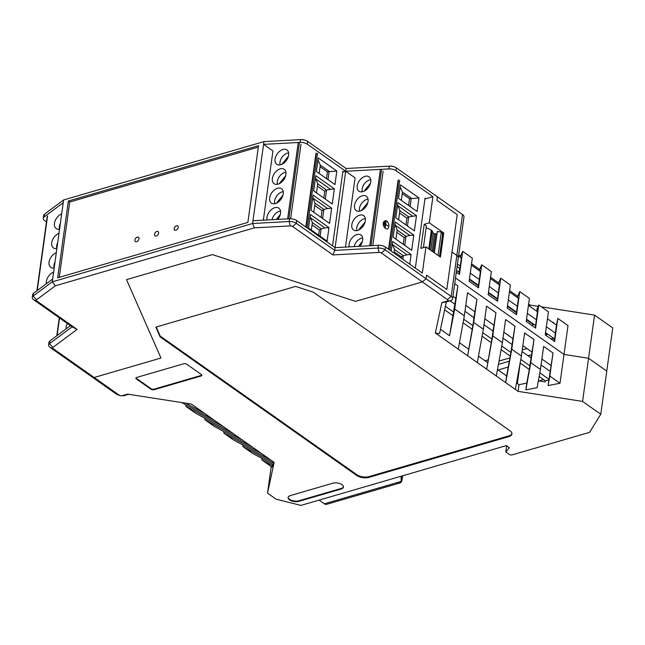 <?xml version="1.0" encoding="UTF-8"?>
<svg xmlns="http://www.w3.org/2000/svg" width="645" height="645" viewBox="0 0 645 645"><rect width="100%" height="100%" fill="white"/><g stroke="black" fill="none" stroke-linecap="round" stroke-linejoin="round"><path stroke-width="0.97" d="M498.134 369.98L508.228 367.037M520.031 363.603L520.668 363.417M498.432 364.393L509.276 361.24M528.037 355.774L531.504 354.766M456.547 270.497L459.393 272.504M469.375 279.535L478.413 285.912M488.394 292.951L497.44 299.328M507.413 306.359L516.46 312.736M526.441 319.767L533.423 324.685M533.423 324.653L526.449 319.726M516.468 312.696L507.422 306.319M497.448 299.288L488.402 292.911M478.421 285.872L469.375 279.503M459.401 272.464L456.547 270.457M554.103 338.625A5.273 2.54 7.9 0 1 553.644 338.69A5.273 2.54 7.9 0 1 550.354 338.52M547.073 334.271A5.273 2.54 7.9 0 1 547.234 334.175A5.273 2.54 7.9 0 1 547.565 334.013M546.218 335.602A5.273 2.54 7.9 0 1 547.041 334.295M532.431 325.886A5.273 2.54 7.9 0 1 533.447 324.459A5.273 2.54 7.9 0 1 533.778 324.298M545.46 333.175L547.202 334.408M547.21 334.368L545.468 333.142M553.612 338.923L554.506 339.552M554.515 339.52L553.62 338.883M401.674 476.066L401.15 481.428L401.125 476.228M401.15 481.428L397.763 482.42A5.716 3.419 73.8 0 0 400.053 482.936L326.62 504.325A5.716 3.419 73.8 0 1 324.338 503.801L319.106 500.109M400.053 482.936A5.716 3.419 73.8 0 0 402.037 479.977L402.617 475.792M518.878 372.504L518.387 372.641M517.596 376.994L518.282 376.793M499.037 361.055L509.985 357.87M520.112 363.578L517.346 383.525M471.551 263.797L479.622 269.481L481.71 264.781L478.501 287.872L469.133 281.26L472.334 258.169L462.683 251.365L460.603 256.073L458.724 254.751M490.579 277.205L498.65 282.897L500.73 278.189L510.38 284.993L507.18 308.084L516.548 314.695L519.757 291.596L517.669 296.305L509.598 290.621M528.626 304.029L530.077 305.053L538.196 306.319M541.324 306.802L594.553 315.107L612.75 327.934L606.76 371.093L588.562 358.265L594.553 315.107M516.226 314.462L518.451 298.304L509.421 291.935M549.806 376.067L553.007 352.968L548.073 385.565L549.806 376.067L560.005 383.251L564.004 354.436L455.507 277.947L564.004 354.436L568.003 325.612L557.804 318.42L556.466 325.104M481.71 264.781L491.361 271.577L488.152 294.676L497.529 301.28L500.73 278.189M536.753 311.204L537.075 308.842L538.777 305.012L535.576 328.103L526.199 321.492L529.408 298.401L519.757 291.596M557.804 318.42L554.595 341.511L545.227 334.908L548.427 311.809L538.777 305.012M498.464 284.211L498.65 282.897M517.484 297.619L517.669 296.305M518.306 298.2L518.387 297.659L518.274 298.175M499.286 284.792L499.359 284.252L499.254 284.767M490.394 278.527L499.424 284.888L497.206 301.054M480.227 271.36L480.34 270.844L480.267 271.384M461.207 257.944L461.312 257.428L461.24 257.968M462.683 251.365L459.482 274.464L456.305 272.222M460.603 256.073L460.417 257.387M457.434 264.071L460.272 266.071L461.385 258.073L458.547 256.073M460.272 266.071L459.159 274.23M479.622 269.481L479.437 270.803M470.261 273.117L479.291 279.487L480.404 271.481L471.374 265.111M479.291 279.487L478.179 287.646M488.08 359.854L485.024 360.74M441.865 302.61L435.351 333.022L439.559 333.57L446.324 301.941L441.865 302.61L447.154 301.062A2.201 1.056 7.9 0 0 447.469 299.603L422.378 281.913L426.071 278.721L451.161 296.41A6.595 3.169 7.9 0 1 452.613 298.796L463.981 216.897A6.595 3.169 -172.1 0 0 462.521 214.511L437.439 196.83L436.947 200.353L437.439 196.83L396.441 167.926L396.062 170.691L432.916 196.669L424.918 198.999M447.469 299.603L451.161 296.41L456.845 255.46A6.595 3.169 -172.1 0 1 458.297 257.847A6.595 3.169 -172.1 0 0 456.845 255.46L452.016 252.058L446.824 289.484L457.208 214.632L452.016 252.058L456.845 255.46L462.521 214.511M457.095 266.53L459.772 268.417L459.079 271.642L459.546 268.264M543.614 379.591L538.938 380.953L543.614 379.591M564.004 354.436L588.562 358.265L582.58 401.416L600.777 414.243L606.76 371.093L588.562 358.265L564.004 354.436M522.256 349.896L526.981 348.526M553.563 340.786L554.369 340.544M553.321 322.887L553.394 322.347L552.322 322.178M537.301 311.583L537.406 311.075L537.333 311.616M554.273 341.286L556.498 325.12L547.468 318.751M469.455 278.954L478.493 285.324M488.475 292.362L497.521 298.74M507.494 305.77L516.54 312.148M526.522 319.178L535.568 325.556M545.541 332.594L554.587 338.972M489.281 286.525L498.319 292.894M528.44 305.343L537.47 311.712L535.253 327.878M546.355 326.757L555.385 333.126M527.328 313.349L536.366 319.718M508.308 299.941L517.338 306.302M530.077 305.053L529.892 306.367M457.208 214.632L436.947 200.353L457.208 214.632M273.73 463.271L273.174 464.537L252.461 453.314L242.81 446.509L273.73 463.271L273.875 462.231M252.34 447.05L214.414 426.49L204.763 419.685L242.689 440.245L271.36 460.457L233.434 439.898L223.783 433.101L261.709 453.661M223.984 431.674L223.783 433.101M129 394.337L122.3 395.659L127.589 394.119L191.372 404.068L204.642 413.429L185.768 403.198M440.462 329.321L449.549 335.731L457.894 285.92L454.717 283.679M449.549 335.731L454.685 309.011L457.894 285.92M521.402 356.048L511.759 349.243L505.696 382.614L515.339 389.411L521.402 356.048L524.611 332.949L533.987 339.56L530.779 362.651L540.429 369.456L537.116 387.677L525.836 389.862L526.78 383.074L519.023 384.702L516.516 382.936M530.779 362.651L525.836 389.862M600.777 414.243L589.562 432.344L512.283 454.846A2.201 1.056 7.9 0 1 509.211 454.362L505.777 451.943L509.365 447.727L506.333 445.59L300.925 505.406L276.084 499.182L267.538 493.159L271.231 466.545M482.742 332.627L491.909 339.085L493.014 331.087L483.984 324.717M482.089 336.222L491.256 342.68L486.669 369.206L505.696 382.614L506.615 375.954L497.497 369.529M491.909 339.085L491.256 342.68M464.964 311.309L473.994 317.671L472.882 325.677L463.723 319.219M341.076 489.047L298.78 501.359A6.595 3.169 7.9 0 1 289.565 499.923A6.595 3.169 7.9 0 1 288.113 497.537A6.595 3.169 7.9 0 1 290.508 495.529L332.804 483.21A6.595 3.169 7.9 0 1 342.019 484.653A6.595 3.169 7.9 0 1 343.471 487.031A6.595 3.169 7.9 0 1 341.076 489.047L341.157 488.475L298.861 500.786A6.595 3.169 7.9 0 1 289.645 499.351A6.595 3.169 7.9 0 1 288.178 497.255M343.487 486.741A6.595 3.169 7.9 0 1 341.157 488.475M508.72 436.657A8.796 4.225 -172.1 0 0 511.912 433.98A8.796 4.225 -172.1 0 0 509.969 430.804L313.406 292.225L295.603 286.42L155.848 327.12L160.113 336.867L356.685 475.438A8.796 4.225 -172.1 0 0 368.964 477.356L508.72 436.657L508.824 435.891A8.796 4.225 -172.1 0 0 511.928 433.593M493.014 331.087L495.941 312.736L492.732 335.835L486.669 369.206L477.292 362.595L483.363 329.224L486.564 306.133L495.941 312.736M122.3 395.659A2.201 1.056 7.9 0 1 121.47 395.78A2.201 1.056 7.9 0 1 120.099 395.587L118.761 395.183A6.595 3.169 7.9 0 1 116.148 393.966L91.066 376.277L94.138 377.494L160.976 358.031L94.138 377.494L91.066 376.277L50.068 347.381A6.595 3.169 -172.1 0 1 48.617 344.994A6.595 3.169 -172.1 0 1 49.471 343.704L52.946 347.373A2.201 1.056 -172.1 0 0 53.148 348.598L50.068 347.381M126.509 279.64L160.976 358.031L126.509 279.64L212.463 254.614L126.509 279.64M473.994 317.671L476.913 299.328L467.544 292.717L464.335 315.816L458.272 349.187L467.649 355.79L473.712 322.419L483.363 329.224M204.642 413.429L233.313 433.642L195.387 413.082L185.736 406.277L185.937 404.858M181.697 402.561L214.293 420.226M223.67 426.837L185.736 406.277M233.313 433.642L242.689 440.245M271.36 460.457L274.117 462.401L267.538 493.159M506.631 445.8L505.777 451.943M515.339 389.411L518.096 391.362L519.023 384.702M496.319 376.003L502.382 342.632L505.591 319.541L514.96 326.152L511.759 349.243M492.732 335.835L502.382 342.632M487.596 362.546L478.469 356.121M463.07 322.814L472.229 329.272L467.649 355.79L477.292 362.595M468.568 349.139L459.45 342.705M454.685 309.011L464.335 315.816M435.351 333.022L458.272 349.187M272.625 465.771L272.029 467.109L261.83 459.917L272.625 465.771L272.819 464.352M452.613 298.796A6.595 3.169 7.9 0 1 450.218 300.804L446.324 301.941M355.548 301.376L422.378 281.913L426.071 278.721L426.563 275.197L446.824 289.484L426.563 275.197L426.071 278.721L385.081 249.825L381.389 253.017L422.378 281.913L355.548 301.376L212.463 254.614L355.548 301.376M526.78 383.074L529.303 369.504L520.136 363.038M539.156 376.454L545.291 380.776L545.13 381.921L538.357 380.864M501.109 349.63L510.276 356.088L506.615 375.954M444.639 309.818L453.209 315.865M510.276 356.088L514.96 326.152M450.105 300.836L454.975 304.263M503.011 338.125L512.041 344.494M522.031 351.541L531.061 357.902L533.987 339.56M541.058 364.949L550.088 371.318M510.929 352.501L501.762 346.034M522.853 345.615L531.899 351.985M541.873 359.023L550.919 365.401M512.872 338.577L503.834 332.199M493.852 325.169L484.806 318.791M452.959 296.337L455.805 298.345M465.787 305.383L474.825 311.761M553.007 352.968L543.63 346.365L540.429 369.456M473.712 322.419L476.913 299.328M120.099 395.587A2.201 1.056 7.9 0 1 119.228 395.183L53.148 348.598M125.364 395.401A6.595 3.169 7.9 0 1 122.864 395.748L121.47 395.78M508.824 435.891L369.069 476.591A8.796 4.225 -172.1 0 1 356.79 474.672L356.685 475.438M160.113 336.867L160.218 336.101L356.79 474.672M201.071 376.019A2.201 1.056 -172.1 0 0 201.869 375.35A2.201 1.056 -172.1 0 0 201.385 374.552L186.768 364.256A2.201 1.056 -172.1 0 0 183.704 363.772L136.667 377.47A2.201 1.056 -172.1 0 0 135.861 378.139A2.201 1.056 -172.1 0 0 136.353 378.938L150.962 389.233A2.201 1.056 -172.1 0 0 154.034 389.717L201.071 376.019L201.151 375.446A2.201 1.056 -172.1 0 0 201.829 375.051M135.99 377.865A2.201 1.056 -172.1 0 0 136.434 378.365L151.043 388.661A2.201 1.056 -172.1 0 0 154.115 389.145L201.151 375.446M518.096 391.362L582.58 401.416M548.073 385.565L560.005 383.251M548.976 379.316L539.809 372.858M545.291 380.776L548.839 380.09M156.243 327.007L160.218 336.101M472.229 329.272L472.882 325.677M529.303 369.504L531.061 357.902M529.956 365.909L520.789 359.45M445.397 306.302L453.862 312.269M243.004 445.09L242.81 446.509M204.957 418.266L204.763 419.685M261.83 459.917L262.031 458.498M438.866 256L437.286 254.888M438.124 255.017L441.309 232.103L437.318 231.482L437.036 233.377A1.322 0.637 7.9 0 1 435.826 233.845L434.609 233.756A1.322 0.637 7.9 0 1 433.488 233.409A1.322 0.637 7.9 0 1 433.238 233.135L432.166 230.991A3.515 1.693 7.9 0 0 431.497 230.265A3.515 1.693 7.9 0 0 431.384 230.192L426.184 227.564M434.351 252.816L437.318 231.482M439.535 256.468L442.663 233.901L441.309 232.103M158.597 233.111A2.636 1.693 125.2 0 1 157.162 235.514A2.636 1.693 125.2 0 1 155.05 235.86A2.636 1.693 125.2 0 1 155.187 232.724A2.636 1.693 125.2 0 1 158.09 231.547A2.636 1.693 125.2 0 1 158.597 233.111A2.636 1.693 -54.8 0 0 158.09 231.547A2.636 1.693 -54.8 0 0 155.187 232.724A2.636 1.693 -54.8 0 0 155.05 235.86A2.636 1.693 -54.8 0 0 157.162 235.514A2.636 1.693 -54.8 0 0 158.597 233.111M178.23 227.395A2.636 1.693 125.2 0 1 176.786 229.797A2.636 1.693 125.2 0 1 174.674 230.144A2.636 1.693 125.2 0 1 174.811 227.016A2.636 1.693 125.2 0 1 177.714 225.831A2.636 1.693 125.2 0 1 178.23 227.395A2.636 1.693 -54.8 0 0 177.714 225.831A2.636 1.693 -54.8 0 0 174.811 227.016A2.636 1.693 -54.8 0 0 174.674 230.144A2.636 1.693 -54.8 0 0 176.786 229.797A2.636 1.693 -54.8 0 0 178.23 227.395M138.973 238.827A2.636 1.693 125.2 0 1 137.538 241.23A2.636 1.693 125.2 0 1 135.426 241.577A2.636 1.693 125.2 0 1 135.563 238.44A2.636 1.693 125.2 0 1 138.465 237.263A2.636 1.693 125.2 0 1 138.973 238.827A2.636 1.693 -54.8 0 0 138.465 237.263A2.636 1.693 -54.8 0 0 135.563 238.44A2.636 1.693 -54.8 0 0 135.426 241.577A2.636 1.693 -54.8 0 0 137.538 241.23A2.636 1.693 -54.8 0 0 138.973 238.827M33.709 299.772L36.781 300.997L77.11 329.418L72.135 326.862L33.709 299.772A6.595 3.169 7.9 0 1 32.25 297.393A6.595 3.169 7.9 0 1 33.105 296.103L52.261 281.841L63.242 202.707L44.086 216.97L44.465 214.205L63.621 199.942L263.95 141.61L300.546 139.642A6.595 3.169 -172.1 0 1 300.949 139.626A6.595 3.169 -172.1 0 1 305.053 140.191A6.595 3.169 -172.1 0 1 307.665 141.408L346.091 168.498L345.704 171.256L388.943 168.917A6.595 3.169 7.9 0 1 396.062 170.691M70.426 325.661L49.85 340.947A6.595 3.169 -172.1 0 0 48.996 342.237L48.617 344.994M32.25 297.393L32.629 294.628A6.595 3.169 7.9 0 1 33.484 293.346L52.64 279.083M381.389 253.017A2.201 1.056 7.9 0 0 379.018 252.429L332.933 254.928L334.723 250.397L296.297 223.307L296.684 220.55L335.11 247.64L378.341 245.294A6.595 3.169 7.9 0 1 385.46 247.067L422.322 273.053L425.95 246.89L440.422 257.097L443.76 233.03L429.288 222.831L432.916 196.669M332.933 254.928L292.612 226.5L296.297 223.307A6.595 3.169 -172.1 0 0 289.178 221.533L252.59 223.509L252.969 220.751L289.565 218.776A6.595 3.169 -172.1 0 1 296.684 220.55M252.969 220.751L263.571 144.367L300.167 142.4A6.595 3.169 -172.1 0 1 307.278 144.174L355.081 177.867L345.478 247.075L355.081 177.867M378.341 245.294L377.962 248.051L334.723 250.397L345.704 171.256L342.785 172.11M63.242 202.707L63.621 199.942M423.394 247.632L426.418 225.863L424.208 224.307L420.871 248.365L425.95 246.89M272.94 150.978L263.337 220.187L272.94 150.978L263.571 144.367L263.95 141.61M44.086 216.97A6.595 3.169 7.9 0 0 43.231 218.252A6.595 3.169 7.9 0 0 44.69 220.638L46.472 221.896M292.612 226.5A2.201 1.056 -172.1 0 0 290.234 225.911L254.412 227.838L55.341 285.808L52.261 281.841L252.59 223.509L254.412 227.838M36.781 300.997A2.201 1.056 7.9 0 1 36.58 299.772L55.341 285.808M346.091 168.498L389.322 166.16A6.595 3.169 7.9 0 1 389.733 166.144A6.595 3.169 7.9 0 1 393.829 166.708A6.595 3.169 7.9 0 1 396.441 167.926M57.695 277.793L247.865 222.42L258.524 145.657L68.346 201.038L57.695 277.793M59.267 277.334L69.725 202.006L68.346 201.038M69.725 202.006L258.322 147.084M72.135 326.862L49.471 343.704L49.85 340.947M379.018 252.429L377.962 248.051A6.595 3.169 7.9 0 1 385.081 249.825L385.46 247.067M77.11 329.418L52.946 347.373M442.325 233.45L443.76 233.03M429.288 222.831L424.208 224.307M43.231 218.252L43.618 215.494A6.595 3.169 7.9 0 1 44.465 214.205M305.053 140.191L303.714 139.788A2.201 1.056 -172.1 0 0 302.352 139.594L300.949 139.626M390.991 166.12A2.201 1.056 7.9 0 1 391.128 166.112A2.201 1.056 7.9 0 1 392.499 166.305L393.829 166.708M46.359 283.76A8.796 5.644 125.2 0 1 46.359 281.526A8.796 5.644 125.2 0 1 53.608 272.117M56.3 252.711A8.796 5.644 -54.8 0 0 49.052 262.128A8.796 5.644 -54.8 0 0 50.753 267.344A8.796 5.644 -54.8 0 0 54.188 267.933M61.686 213.914A8.796 5.644 -54.8 0 0 54.438 223.331A8.796 5.644 -54.8 0 0 56.139 228.548A8.796 5.644 -54.8 0 0 59.574 229.136M56.881 248.535A8.796 5.644 125.2 0 1 53.446 247.946A8.796 5.644 125.2 0 1 51.745 242.73A8.796 5.644 125.2 0 1 58.993 233.313M54.116 267.949A8.321 5.337 125.2 0 1 55.01 262.015M57.703 242.617A8.321 5.337 -54.8 0 0 56.808 248.551M60.396 223.21A8.321 5.337 -54.8 0 0 59.501 229.152M66.225 328.773A8.796 5.644 125.2 0 1 66.233 326.547A8.796 5.644 125.2 0 1 67.193 323.379M326.483 178.617L327.418 171.844L320.105 166.692M334.368 188.808L315.8 175.714L313.696 190.896L332.256 203.981L334.368 188.808L326.555 190.033L325.298 199.079M327.991 179.673L329.144 171.344L320.323 165.12L319.17 173.457M336.827 171.038L318.267 157.952L316.389 171.497L334.949 184.583L336.827 171.038L327.418 171.844M317.985 159.96L320.323 165.12M288.347 156.38L281.865 164.338M321.097 217.413L322.032 210.649L323.863 209.431L322.605 218.478M312.027 224.887L319.348 230.047L321.17 228.838L320.138 236.239M323.79 198.015L324.725 191.243L326.555 190.033L317.727 183.817L315.51 177.843M317.413 186.091L324.725 191.243M313.333 198.442L327.636 208.52L323.863 209.431L315.034 203.215L312.817 197.241M280.527 211.084A8.321 5.337 -54.8 0 0 274.512 214.745A8.321 5.337 -54.8 0 0 272.045 219.719M276.27 219.494L280.269 214.575M331.675 208.206L329.563 223.388L311.003 210.294L313.107 195.121L331.675 208.206L327.636 208.52M316.477 192.855L317.727 183.817M316.026 179.044L330.321 189.122M342.906 171.215L332.554 245.842M288.605 155.139A8.796 5.644 125.2 0 1 283.8 163.145A8.796 5.644 125.2 0 1 276.769 164.298A8.796 5.644 125.2 0 1 275.068 159.081A8.796 5.644 125.2 0 1 279.865 151.075A8.796 5.644 125.2 0 1 286.904 149.922A8.796 5.644 125.2 0 1 288.605 155.139M285.912 174.537A8.796 5.644 -54.8 0 0 284.211 169.321A8.796 5.644 -54.8 0 0 277.173 170.474A8.796 5.644 -54.8 0 0 272.375 178.48A8.796 5.644 -54.8 0 0 274.077 183.696A8.796 5.644 -54.8 0 0 281.107 182.551A8.796 5.644 -54.8 0 0 285.912 174.537M277.713 219.413A8.796 5.644 -54.8 0 0 280.527 213.342A8.796 5.644 -54.8 0 0 278.825 208.125A8.796 5.644 -54.8 0 0 271.787 209.278A8.796 5.644 -54.8 0 0 266.99 217.284A8.796 5.644 -54.8 0 0 267.086 219.985M283.219 193.943A8.796 5.644 125.2 0 1 278.422 201.95A8.796 5.644 125.2 0 1 271.384 203.102A8.796 5.644 125.2 0 1 269.683 197.878A8.796 5.644 125.2 0 1 274.48 189.872A8.796 5.644 125.2 0 1 281.518 188.727A8.796 5.644 125.2 0 1 283.219 193.943M313.784 212.253L315.034 203.215M279.172 183.736L285.654 175.779M277.439 184.301A8.321 5.337 125.2 0 1 279.898 175.94A8.321 5.337 125.2 0 1 285.904 172.288M280.132 164.902A8.321 5.337 125.2 0 1 282.591 156.542A8.321 5.337 125.2 0 1 288.597 152.889M300.981 144.287L290.645 218.768M311.317 230.023L312.349 222.614L310.124 216.639M310.64 217.841L324.943 227.927L321.17 228.838L312.349 222.614M328.982 227.604L327.104 241.149L308.536 228.064L310.414 214.519L328.982 227.604L324.943 227.927M305.754 226.943L315.977 153.236M276.479 203.143L282.962 195.177M274.746 203.699A8.321 5.337 125.2 0 1 277.205 195.346A8.321 5.337 125.2 0 1 283.219 191.686M314.72 205.489L322.032 210.649M318.63 235.175L319.348 230.047M408.616 205.505L409.559 198.733L402.238 193.581M416.501 215.696L397.933 202.611L395.828 217.784L414.396 230.87L416.501 215.696L408.688 216.922L407.43 225.968M410.123 206.569L411.284 198.233L402.456 192.017L401.303 200.345M418.968 197.926L400.4 184.841L398.521 198.386L417.089 211.471L418.968 197.926L409.559 198.733M400.126 186.848L402.456 192.017M370.48 183.269L363.998 191.226M403.23 244.302L404.173 237.537L405.995 236.32L404.738 245.366M394.168 251.776L401.48 256.936L403.302 255.726L402.811 259.298M405.923 224.903L406.866 218.131L408.688 216.922L399.868 210.705L397.642 204.731M399.553 212.979L406.866 218.131M395.466 225.331L409.769 235.417L405.995 236.32L397.175 230.104L394.95 224.129M362.659 237.981A8.321 5.337 -54.8 0 0 356.645 241.633A8.321 5.337 -54.8 0 0 354.186 246.608M358.41 246.374L362.409 241.472M413.808 235.094L411.704 250.276L393.136 237.191L395.248 222.009L413.808 235.094L409.769 235.417M398.61 219.743L399.868 210.705M398.159 205.932L412.461 216.011M425.047 198.104L415.332 268.118M370.738 182.027A8.796 5.644 125.2 0 1 365.941 190.033A8.796 5.644 125.2 0 1 358.902 191.186A8.796 5.644 125.2 0 1 357.201 185.97A8.796 5.644 125.2 0 1 361.998 177.964A8.796 5.644 125.2 0 1 369.037 176.811A8.796 5.644 125.2 0 1 370.738 182.027M368.045 201.434A8.796 5.644 -54.8 0 0 366.344 196.217A8.796 5.644 -54.8 0 0 359.305 197.362A8.796 5.644 -54.8 0 0 354.508 205.368A8.796 5.644 -54.8 0 0 356.209 210.584A8.796 5.644 -54.8 0 0 363.248 209.44A8.796 5.644 -54.8 0 0 368.045 201.434M359.854 246.293A8.796 5.644 -54.8 0 0 362.659 240.23A8.796 5.644 -54.8 0 0 360.958 235.014A8.796 5.644 -54.8 0 0 353.928 236.167A8.796 5.644 -54.8 0 0 349.122 244.173A8.796 5.644 -54.8 0 0 349.219 246.874M365.352 220.832A8.796 5.644 125.2 0 1 360.555 228.838A8.796 5.644 125.2 0 1 353.516 229.991A8.796 5.644 125.2 0 1 351.815 224.774A8.796 5.644 125.2 0 1 356.62 216.76A8.796 5.644 125.2 0 1 363.651 215.615A8.796 5.644 125.2 0 1 365.352 220.832M395.917 239.15L397.175 230.104M361.305 210.625L367.795 202.667M359.571 211.189A8.321 5.337 125.2 0 1 362.03 202.828A8.321 5.337 125.2 0 1 368.045 199.176M362.264 191.791A8.321 5.337 125.2 0 1 364.723 183.43A8.321 5.337 125.2 0 1 370.738 179.778M383.122 171.175L372.794 245.592M393.982 253.074L394.482 249.502L392.257 243.528M392.773 244.729L407.076 254.815L403.302 255.726L394.482 249.502M391.209 251.115L392.555 241.407L411.115 254.493L407.076 254.815M388.524 249.228L398.11 180.132M358.612 230.031L365.102 222.065M356.878 230.596A8.321 5.337 125.2 0 1 359.338 222.235A8.321 5.337 125.2 0 1 365.352 218.574M396.86 232.377L404.173 237.537M401.303 258.234L401.48 256.936M411.115 254.493L409.769 264.2M387.839 225.992L385.678 224.468M386.097 221.453L385.258 227.492M384.323 222.396L384.065 224.299M385.21 221.953L384.654 225.96M388.766 226.645C388.266 231.7 382.388 227.564 383.259 222.759C386.258 217.026 389.653 224.468 388.766 226.645M324.338 503.801L397.763 482.42M447.154 301.062L450.218 300.804M119.228 395.183L116.148 393.966M368.964 477.356L369.069 476.591M154.034 389.717L154.115 389.145M151.043 388.661L150.962 389.233M136.434 378.365L136.353 378.938M298.78 501.359L298.861 500.786M432.174 251.284L434.609 233.756M428.796 248.897L431.384 230.192M429.61 249.47L432.166 230.991M430.852 250.349L433.238 233.135M434.335 252.8L437.036 233.377M433.295 252.074L435.826 233.845M36.58 299.772L33.105 296.103L33.484 293.346M307.278 144.174L307.665 141.408M300.167 142.4L300.546 139.642M290.234 225.911L289.178 221.533L289.565 218.776M389.322 166.16L388.943 168.917M37.225 290.556L47.569 216.019M57.107 335.561L59.542 317.985M306.044 227.153L316.316 153.139M307.189 227.959L317.542 153.333M298.159 143.053L287.638 218.881M288.871 218.816L299.361 143.222M388.822 249.438L398.449 180.028M389.967 250.244L399.682 180.221M380.292 169.941L369.77 245.761M371.012 245.689L381.493 170.111M391.128 166.112L389.733 166.144M47.254 216.285L36.91 290.79M59.284 317.808L56.784 335.795"/></g></svg>

